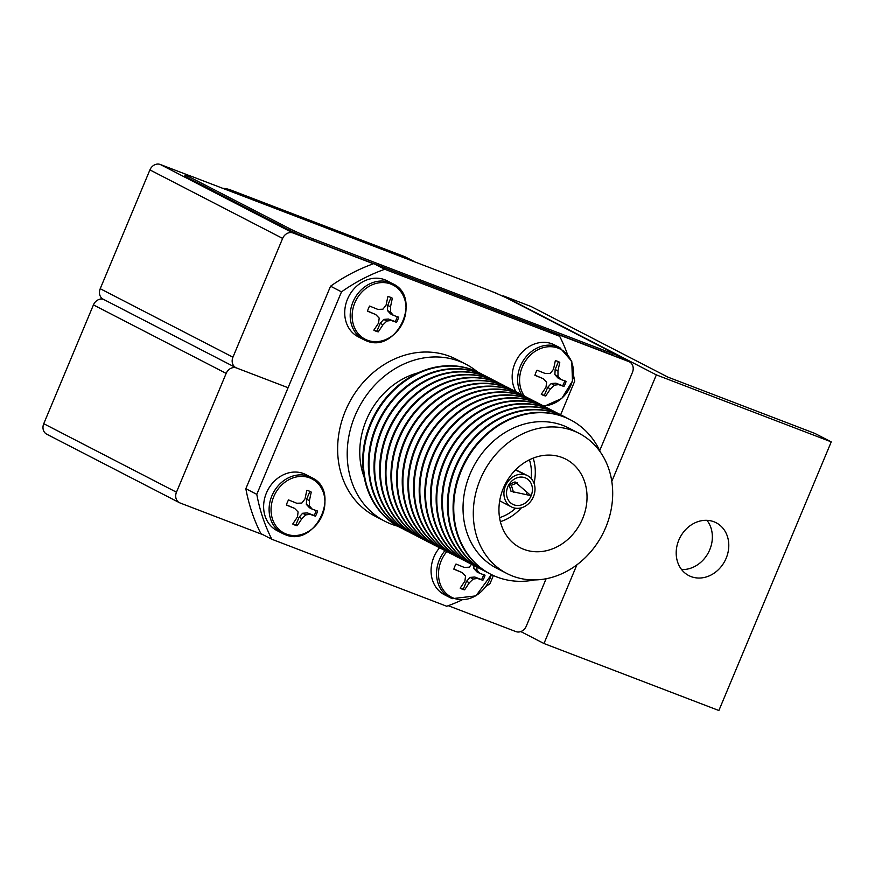 <?xml version="1.0" encoding="UTF-8"?>
<svg xmlns="http://www.w3.org/2000/svg" width="875" height="875" viewBox="0 0 875 875"><rect width="100%" height="100%" fill="white"/><g stroke="black" fill="none" stroke-linecap="round" stroke-linejoin="round"><path stroke-width="1.31" d="M448.262 605.697L515.889 631.597A8.794 7.481 117.3 0 0 526.269 626.183L546.12 578.747M235.9 367.686L103.184 299.195A8.794 7.481 -62.7 0 1 100.22 288.706L232.936 357.197A8.794 7.481 117.3 0 0 235.9 367.686A8.794 7.481 117.3 0 0 236.545 367.981L288.083 387.723L236.545 367.981A8.794 7.481 117.3 0 0 226.166 373.395L93.439 304.905A8.794 7.481 -62.7 0 1 103.556 299.381M176.466 492.198A8.794 7.481 117.3 0 0 179.43 502.688L46.714 434.186A8.794 7.481 -62.7 0 1 43.75 423.697L176.466 492.198L226.166 373.395M179.43 502.688A8.794 7.481 117.3 0 0 180.075 502.972L263.233 534.822M43.75 423.697L93.439 304.905M564.714 380.855A18.462 15.706 -62.7 0 1 562.625 385.755L555.866 383.173L551.163 383.545L547.63 387.472L544.359 395.292L545.705 395.992L550.43 388.916L554.312 385.175L558.666 384.617L563.97 386.455A18.462 15.706 117.3 0 0 566.114 381.325L560.809 379.487L558.031 376.283L557.955 370.934L559.77 362.359A18.462 15.706 117.3 0 0 558.994 361.922A18.462 15.706 117.3 0 0 557.637 361.32A18.462 15.706 117.3 0 0 555.341 360.664L553.525 369.239L550.353 373.341L545.289 373.537L537.075 370.202A18.462 15.706 117.3 0 0 534.931 375.331L543.145 378.667L546.634 382.233L546 387.22L541.275 394.297A18.462 15.706 117.3 0 0 542.052 394.734A18.462 15.706 117.3 0 0 543.408 395.336A18.462 15.706 117.3 0 0 545.705 395.992M544.359 395.292A18.462 15.706 -62.7 0 1 542.062 394.636A18.462 15.706 -62.7 0 1 541.395 394.363M543.288 405.836A30.472 25.922 117.3 0 0 572.381 380.8A30.472 25.922 117.3 0 0 558.272 348.184A30.472 25.922 117.3 0 0 526.116 360.062A30.472 25.922 117.3 0 0 524.278 396.003M521.522 394.625A31.5 26.797 117.3 0 1 524.978 358.159A31.5 26.797 117.3 0 1 557.627 346.697A31.5 26.797 117.3 0 1 559.934 347.736L554.455 344.914A31.5 26.797 117.3 0 0 552.147 343.875A31.5 26.797 117.3 0 0 519.498 355.348A31.5 26.797 117.3 0 0 516.053 391.814M562.625 385.755L563.97 386.455M555.866 383.173L558.666 384.617M551.163 383.545L554.312 385.175M547.63 387.472L550.43 388.916M534.975 375.167L543.145 378.667M558.305 361.594A18.462 15.706 -62.7 0 1 558.425 361.67L559.77 362.359M558.425 361.67L555.155 369.491L557.955 370.934M555.155 369.491L554.881 374.653L558.031 376.283M554.881 374.653L558.009 378.044L560.809 379.487M413.93 261.559L403.539 256.2L230.967 190.105L241.358 195.464M403.539 256.2A38.095 32.408 -62.7 0 1 406.328 257.447L415.363 262.106M222.644 188.289A38.095 32.408 -62.7 0 1 230.967 190.105M100.931 299.064A82.042 69.803 -62.7 0 1 101.303 297.719M100.22 288.706L149.909 169.903A8.794 7.481 -62.7 0 1 160.3 164.489L293.016 232.98L373.395 263.769M551.075 331.822L628.83 361.605L613.189 353.533M293.016 232.98A8.794 7.481 117.3 0 0 282.636 238.405L149.909 169.903M232.936 357.197L282.636 238.405M613.2 353.5L629.475 361.9A8.794 7.481 117.3 0 1 632.439 372.389L599.703 450.636M629.475 361.9A8.794 7.481 117.3 0 0 628.83 361.605M160.3 164.489L189.098 175.514M490.952 291.134L496.103 293.114A8.794 7.481 -62.7 0 1 496.748 293.398L498.597 294.361M691.02 576.581A29.739 25.309 117.3 0 0 725.594 559.53A29.739 25.309 117.3 0 0 716.133 522.747A29.739 25.309 117.3 0 0 713.956 521.773A29.739 25.309 117.3 0 0 679.383 538.836A29.739 25.309 117.3 0 0 688.844 575.608A29.739 25.309 117.3 0 0 691.02 576.581M681.581 569.548A29.739 25.309 117.3 0 0 708.553 552.311A29.739 25.309 117.3 0 0 706.978 520.341M656.348 374.883L503.103 295.794L531.092 306.512L667.909 377.125L814.833 433.398L831.25 441.875L656.348 374.883L611.8 481.392M831.25 441.875L718.878 710.511L543.977 643.519L520.811 631.564M543.977 643.519L576.898 564.812M508.342 298.867A18.309 0.908 22.7 0 0 485.22 288.87L193.714 177.209A18.309 0.908 22.7 0 0 185.369 174.562A18.309 0.908 22.7 0 0 187.688 176.039L290.314 228.998A18.309 0.908 22.7 0 0 313.436 238.995L604.942 350.656A18.309 0.908 22.7 0 0 613.288 353.303A18.309 0.908 22.7 0 0 610.958 351.827L508.342 298.867M185.369 174.562L184.811 175.908A18.309 0.908 22.7 0 0 187.13 177.395L289.745 230.355A18.309 0.908 22.7 0 0 312.867 240.352L373.713 263.659M549.292 330.903L604.373 352.002A18.309 0.908 22.7 0 0 612.719 354.659L613.288 353.303M483.623 574.7A18.462 15.706 -62.7 0 1 481.534 579.611L474.775 577.019L470.072 577.402L466.539 581.317L463.269 589.148L464.614 589.837L469.339 582.761L473.222 579.031L477.575 578.473L482.88 580.311A18.462 15.706 117.3 0 0 485.034 575.181L479.719 573.333L476.941 570.139L476.941 567.066M471.548 564.298L469.263 567.197L464.198 567.394L455.984 564.047A18.462 15.706 117.3 0 0 453.841 569.177L462.055 572.523L465.544 576.089L464.909 581.066L460.184 588.142A18.462 15.706 117.3 0 0 460.961 588.58A18.462 15.706 117.3 0 0 462.317 589.192A18.462 15.706 117.3 0 0 464.614 589.837M463.269 589.148A18.462 15.706 -62.7 0 1 460.972 588.492A18.462 15.706 -62.7 0 1 460.305 588.219M446.852 551.567A30.472 25.922 117.3 0 0 453.688 598.194A30.472 25.922 117.3 0 0 491.323 574.525M439.523 547.794A31.5 26.797 117.3 0 0 444.478 594.748L449.947 597.57A31.5 26.797 117.3 0 0 452.255 598.598M481.534 579.611L482.88 580.311M474.775 577.019L477.575 578.473M470.072 577.402L473.222 579.031M466.539 581.317L469.339 582.761M453.884 569.023L462.055 572.523M473.944 565.567L473.791 568.509L476.941 570.139M473.791 568.509L476.919 571.889L479.719 573.333M397.272 316.717A18.462 15.706 -62.7 0 1 395.194 321.628L388.423 319.036L383.72 319.419L380.198 323.334L376.917 331.166L378.262 331.855L382.998 324.778L386.87 321.037L391.234 320.48L396.539 322.317A18.462 15.706 117.3 0 0 398.683 317.188L393.378 315.35L390.589 312.145L390.513 306.808L392.328 298.222A18.462 15.706 117.3 0 0 391.552 297.784A18.462 15.706 117.3 0 0 390.195 297.183A18.462 15.706 117.3 0 0 387.898 296.527L386.083 305.102L382.911 309.203L377.847 309.4L369.633 306.064A18.462 15.706 117.3 0 0 367.489 311.194L375.703 314.53L379.192 318.095L378.569 323.083L373.833 330.159A18.462 15.706 117.3 0 0 374.62 330.597A18.462 15.706 117.3 0 0 375.966 331.198A18.462 15.706 117.3 0 0 378.262 331.855M376.917 331.166A18.462 15.706 -62.7 0 1 374.62 330.509A18.462 15.706 -62.7 0 1 373.953 330.225M367.347 340.2A30.472 25.922 117.3 0 0 403.331 321.42A30.472 25.922 117.3 0 0 390.83 284.058A30.472 25.922 117.3 0 0 354.834 302.837A30.472 25.922 117.3 0 0 367.347 340.2M392.492 283.598C423.183 297.095 396.495 354.55 365.98 340.648L363.595 339.577A31.5 26.797 117.3 0 1 353.577 300.628A31.5 26.797 117.3 0 1 390.184 282.57A31.5 26.797 117.3 0 1 392.492 283.598L387.012 280.777A31.5 26.797 117.3 0 0 384.716 279.738A31.5 26.797 117.3 0 0 348.097 297.806A31.5 26.797 117.3 0 0 358.127 336.755L363.595 339.577A31.5 26.797 117.3 0 0 365.903 340.616M395.194 321.628L396.539 322.317M388.423 319.036L391.234 320.48M383.72 319.419L386.87 321.037M380.198 323.334L382.998 324.778M367.533 311.03L375.703 314.53M390.863 297.456A18.462 15.706 -62.7 0 1 390.983 297.533L392.328 298.222M390.983 297.533L387.713 305.353L390.513 306.808M387.713 305.353L387.439 310.527L390.589 312.145M387.439 310.527L390.578 313.906L393.378 315.35M316.181 510.573A18.462 15.706 -62.7 0 1 314.103 515.473L307.344 512.892L302.63 513.264L299.108 517.191L295.827 525.011L297.172 525.711L301.908 518.634L305.78 514.894L310.144 514.336L315.448 516.173A18.462 15.706 117.3 0 0 317.592 511.044L312.287 509.206L309.498 506.002L309.422 500.653L311.238 492.078A18.462 15.706 117.3 0 0 310.461 491.641A18.462 15.706 117.3 0 0 309.105 491.039A18.462 15.706 117.3 0 0 306.808 490.383L304.992 498.958L301.82 503.059L296.756 503.256L288.542 499.92A18.462 15.706 117.3 0 0 286.398 505.05L294.613 508.386L298.102 511.952L297.478 516.939L292.742 524.016A18.462 15.706 117.3 0 0 293.53 524.453A18.462 15.706 117.3 0 0 294.875 525.055A18.462 15.706 117.3 0 0 297.172 525.711M295.827 525.011A18.462 15.706 -62.7 0 1 293.53 524.355A18.462 15.706 -62.7 0 1 292.863 524.081M286.256 534.056A30.472 25.922 117.3 0 0 322.241 515.266A30.472 25.922 117.3 0 0 309.739 477.903A30.472 25.922 117.3 0 0 273.744 496.694A30.472 25.922 117.3 0 0 286.256 534.056M311.402 477.455C342.092 490.952 315.405 548.406 284.889 534.505L282.505 533.433A31.5 26.797 117.3 0 1 272.486 494.484A31.5 26.797 117.3 0 1 309.094 476.416A31.5 26.797 117.3 0 1 311.402 477.455L305.922 474.622A31.5 26.797 117.3 0 0 303.625 473.594A31.5 26.797 117.3 0 0 267.006 491.662A31.5 26.797 117.3 0 0 277.036 530.611L282.505 533.433A31.5 26.797 117.3 0 0 284.812 534.472M314.103 515.473L315.448 516.173M307.344 512.892L310.144 514.336M302.63 513.264L305.78 514.894M299.108 517.191L301.908 518.634M286.442 504.886L294.613 508.386M309.772 491.312A18.462 15.706 -62.7 0 1 309.892 491.378L311.238 492.078M309.892 491.378L306.622 499.209L309.422 500.653M306.622 499.209L306.348 504.372L309.498 506.002M306.348 504.372L309.487 507.762L312.287 509.206M465.839 364.197L456.258 359.253A88.342 75.162 117.3 0 0 345.439 410.823A88.342 75.162 117.3 0 0 375.233 516.261L384.803 521.205A88.342 75.162 -62.7 0 1 355.009 415.767A88.342 75.162 -62.7 0 1 465.839 364.197A88.342 75.162 -62.7 0 1 477.422 371.864M397.764 526.203A88.342 75.162 -62.7 0 1 384.803 521.205M418.097 372.848A74.134 63.077 117.3 0 0 366.319 420.098A74.134 63.077 117.3 0 0 364.197 477.28M402.861 528.806A86.877 73.916 -62.7 0 1 400.334 527.581L399.689 527.242A86.877 73.916 -62.7 0 1 370.387 423.555A86.877 73.916 -62.7 0 1 473.014 369.983A86.877 73.916 -62.7 0 1 479.38 372.827L480.025 373.166A86.877 73.916 -62.7 0 1 482.497 374.511M400.334 527.581A86.877 73.916 -62.7 0 1 371.044 423.883A86.877 73.916 -62.7 0 1 480.025 373.166M408.516 531.727A86.877 73.916 -62.7 0 1 405.989 530.491L405.333 530.152A86.877 73.916 -62.7 0 1 376.031 426.464A86.877 73.916 -62.7 0 1 485.023 375.747L485.68 376.086A86.877 73.916 -62.7 0 1 488.152 377.431M405.989 530.491A86.877 73.916 -62.7 0 1 376.688 426.803A86.877 73.916 -62.7 0 1 485.68 376.086M414.159 534.636A86.877 73.916 -62.7 0 1 411.633 533.411L410.988 533.072A86.877 73.916 -62.7 0 1 381.686 429.384A86.877 73.916 -62.7 0 1 490.678 378.667L491.323 378.995A86.877 73.916 -62.7 0 1 493.795 380.341M411.633 533.411A86.877 73.916 -62.7 0 1 382.331 429.712A86.877 73.916 -62.7 0 1 491.323 378.995M419.814 537.556A86.877 73.916 -62.7 0 1 417.287 536.32L416.631 535.981A86.877 73.916 -62.7 0 1 387.33 432.294A86.877 73.916 -62.7 0 1 496.322 381.577L496.978 381.916A86.877 73.916 -62.7 0 1 499.439 383.261M417.287 536.32A86.877 73.916 -62.7 0 1 387.986 432.633A86.877 73.916 -62.7 0 1 496.978 381.916M425.458 540.466A86.877 73.916 -62.7 0 1 422.931 539.241L422.286 538.902A86.877 73.916 -62.7 0 1 392.984 435.214A86.877 73.916 -62.7 0 1 501.966 384.497L502.622 384.825A86.877 73.916 -62.7 0 1 505.094 386.17M422.931 539.241A86.877 73.916 -62.7 0 1 393.63 435.553A86.877 73.916 -62.7 0 1 502.622 384.825M431.113 543.386A86.877 73.916 -62.7 0 1 428.586 542.15L427.93 541.811A86.877 73.916 -62.7 0 1 398.628 438.123A86.877 73.916 -62.7 0 1 507.62 387.406L508.266 387.745A86.877 73.916 -62.7 0 1 510.737 389.091M428.586 542.15A86.877 73.916 -62.7 0 1 399.284 438.462A86.877 73.916 -62.7 0 1 508.266 387.745M436.756 546.295A86.877 73.916 -62.7 0 1 434.23 545.07L433.573 544.731A86.877 73.916 -62.7 0 1 404.283 441.044A86.877 73.916 -62.7 0 1 513.264 390.327L513.92 390.655A86.877 73.916 -62.7 0 1 516.392 392M434.23 545.07A86.877 73.916 -62.7 0 1 404.928 441.383A86.877 73.916 -62.7 0 1 513.92 390.655M442.4 549.216A86.877 73.916 -62.7 0 1 439.873 547.98L439.228 547.641A86.877 73.916 -62.7 0 1 409.927 443.953A86.877 73.916 -62.7 0 1 518.919 393.236L519.564 393.575A86.877 73.916 -62.7 0 1 522.036 394.92M439.873 547.98A86.877 73.916 -62.7 0 1 410.583 444.292A86.877 73.916 -62.7 0 1 519.564 393.575M448.055 552.136A86.877 73.916 -62.7 0 1 445.528 550.9L444.872 550.561A86.877 73.916 -62.7 0 1 415.57 446.873A86.877 73.916 -62.7 0 1 524.562 396.156L525.219 396.484A86.877 73.916 -62.7 0 1 527.691 397.83M445.528 550.9A86.877 73.916 -62.7 0 1 416.227 447.212A86.877 73.916 -62.7 0 1 525.219 396.484M453.698 555.045A86.877 73.916 -62.7 0 1 451.172 553.809L450.527 553.481A86.877 73.916 -62.7 0 1 421.225 449.783A86.877 73.916 -62.7 0 1 530.217 399.066L530.863 399.405A86.877 73.916 -62.7 0 1 533.334 400.75M451.172 553.809A86.877 73.916 -62.7 0 1 421.87 450.122A86.877 73.916 -62.7 0 1 530.863 399.405M459.353 557.966A86.877 73.916 -62.7 0 1 456.827 556.73L456.17 556.391A86.877 73.916 -62.7 0 1 426.869 452.703A86.877 73.916 -62.7 0 1 535.861 401.986L536.517 402.314A86.877 73.916 -62.7 0 1 538.978 403.659M456.827 556.73A86.877 73.916 -62.7 0 1 427.525 453.042A86.877 73.916 -62.7 0 1 536.517 402.314M464.997 560.875A86.877 73.916 -62.7 0 1 462.47 559.639L461.825 559.311A86.877 73.916 -62.7 0 1 432.523 455.613A86.877 73.916 -62.7 0 1 541.505 404.895L542.161 405.234A86.877 73.916 -62.7 0 1 544.633 406.58M462.47 559.639A86.877 73.916 -62.7 0 1 433.169 455.952A86.877 73.916 -62.7 0 1 535.806 402.391A86.877 73.916 -62.7 0 1 542.161 405.234M470.652 563.795A86.877 73.916 -62.7 0 1 468.125 562.559L467.469 562.22A86.877 73.916 -62.7 0 1 438.167 458.533A86.877 73.916 -62.7 0 1 547.159 407.816L547.805 408.155A86.877 73.916 -62.7 0 1 550.277 409.5M468.125 562.559A86.877 73.916 -62.7 0 1 438.823 458.872A86.877 73.916 -62.7 0 1 541.45 405.3A86.877 73.916 -62.7 0 1 547.805 408.155M476.295 566.705A86.877 73.916 -62.7 0 1 473.769 565.469L473.113 565.141A86.877 73.916 -62.7 0 1 443.822 461.453A86.877 73.916 -62.7 0 1 546.448 407.881A86.877 73.916 -62.7 0 1 552.803 410.725L553.459 411.064A86.877 73.916 -62.7 0 1 555.931 412.409M473.769 565.469A86.877 73.916 -62.7 0 1 444.467 461.781A86.877 73.916 -62.7 0 1 547.105 408.22A86.877 73.916 -62.7 0 1 553.459 411.064M481.939 569.625A86.877 73.916 -62.7 0 1 479.412 568.389L478.767 568.05A86.877 73.916 -62.7 0 1 449.466 464.363A86.877 73.916 -62.7 0 1 558.458 413.645L559.103 413.984A86.877 73.916 -62.7 0 1 561.575 415.33M479.412 568.389A86.877 73.916 -62.7 0 1 450.122 464.702A86.877 73.916 -62.7 0 1 552.748 411.13A86.877 73.916 -62.7 0 1 559.103 413.984M487.594 572.534A86.877 73.916 -62.7 0 1 485.067 571.298L484.411 570.97A86.877 73.916 -62.7 0 1 455.109 467.283A86.877 73.916 -62.7 0 1 564.102 416.555L564.758 416.894A86.877 73.916 -62.7 0 1 567.23 418.239M485.067 571.298A86.877 73.916 -62.7 0 1 455.766 467.611A86.877 73.916 -62.7 0 1 564.758 416.894M534.505 579.928A86.877 73.916 -62.7 0 1 497.077 577.062A86.877 73.916 -62.7 0 1 490.711 574.219L490.066 573.88A86.877 73.916 -62.7 0 1 460.764 470.192A86.877 73.916 -62.7 0 1 569.756 419.475L570.402 419.814A86.877 73.916 -62.7 0 1 600.425 452.2M490.711 574.219A86.877 73.916 -62.7 0 1 461.409 470.531A86.877 73.916 -62.7 0 1 564.047 416.959A86.877 73.916 -62.7 0 1 570.402 419.814M506.844 573.475L496.584 568.181A78.827 67.058 -62.7 0 1 469.995 474.108A78.827 67.058 -62.7 0 1 563.106 425.513A78.827 67.058 -62.7 0 1 568.881 428.094L579.141 433.387A78.827 67.058 -62.7 0 1 605.73 527.461A78.827 67.058 -62.7 0 1 506.844 573.475A78.827 67.058 -62.7 0 1 480.266 479.402A78.827 67.058 -62.7 0 1 579.141 433.387M523.797 549.325A49.809 42.383 117.3 0 0 582.148 519.739A49.809 42.383 117.3 0 0 564.112 458.336A49.809 42.383 117.3 0 0 562.188 457.537A49.809 42.383 117.3 0 0 504.777 485.089A49.809 42.383 117.3 0 0 518.47 546.777A49.809 42.383 117.3 0 0 523.797 549.325M500.369 521.675A46.878 39.889 117.3 0 0 521.423 507.784M534.045 483.328A46.878 39.889 117.3 0 0 533.17 458.128M531.059 478.352A42.481 36.148 117.3 0 0 529.419 459.791M499.702 500.795L511.394 506.909A17.577 14.963 -62.7 0 1 505.466 485.931A17.577 14.963 -62.7 0 1 527.527 475.661A17.577 14.963 -62.7 0 1 533.455 496.65A17.577 14.963 -62.7 0 1 511.394 506.909M517.497 482.858L511.361 485.242L513.494 492.286M504.678 485.297L505.269 485.822L504.503 485.658M531.125 495.753A14.656 12.469 117.3 0 0 526.181 478.264A14.656 12.469 117.3 0 0 507.806 486.817A14.656 12.469 117.3 0 0 512.739 504.306A14.656 12.469 117.3 0 0 531.125 495.753M515.047 481.917L530.917 495.644L511.033 491.345L509.02 484.345L515.047 481.917M245.842 488.698A183.137 155.816 117.3 0 0 260.881 533.608L271.83 539.263A183.137 155.816 -62.7 0 1 256.791 494.342L245.842 488.698L330.553 286.202A183.137 155.816 117.3 0 1 373.822 263.616L548.723 330.608L559.661 336.262A183.137 155.816 -62.7 0 1 567.164 353.489M573.519 375.32A183.137 155.816 -62.7 0 1 574.7 381.172L560.634 414.794M493.402 575.52L489.989 583.669A183.137 155.816 -62.7 0 1 485.92 586.458M461.431 600.228A183.137 155.816 -62.7 0 1 446.731 606.255L271.83 539.263M256.791 494.342L341.502 291.856L330.553 286.202M341.502 291.856A183.137 155.816 -62.7 0 1 384.759 269.27L373.822 263.616M384.759 269.27L559.661 336.262M499.559 517.65A42.481 36.148 117.3 0 0 515.638 508.233M525.984 494.605A42.481 36.148 117.3 0 0 527.111 492.286M515.692 469.755L526.028 474.983L515.452 469.984M509.064 484.367L511.361 485.242M511.044 503.212L512.006 503.891M498.072 294.12L496.103 293.114M187.688 176.039L187.13 177.395M290.314 228.998L289.745 230.355M313.436 238.995L312.867 240.352M604.942 350.656L604.373 352.002M444.992 550.627A31.5 26.797 117.3 0 0 449.947 597.57L452.331 598.642L475.934 595.875L491.466 574.602M559.934 347.736L571.758 361.32L572.48 381.019L561.75 398.497L544.152 406.306M521.905 472.762L527.527 475.661"/></g></svg>
